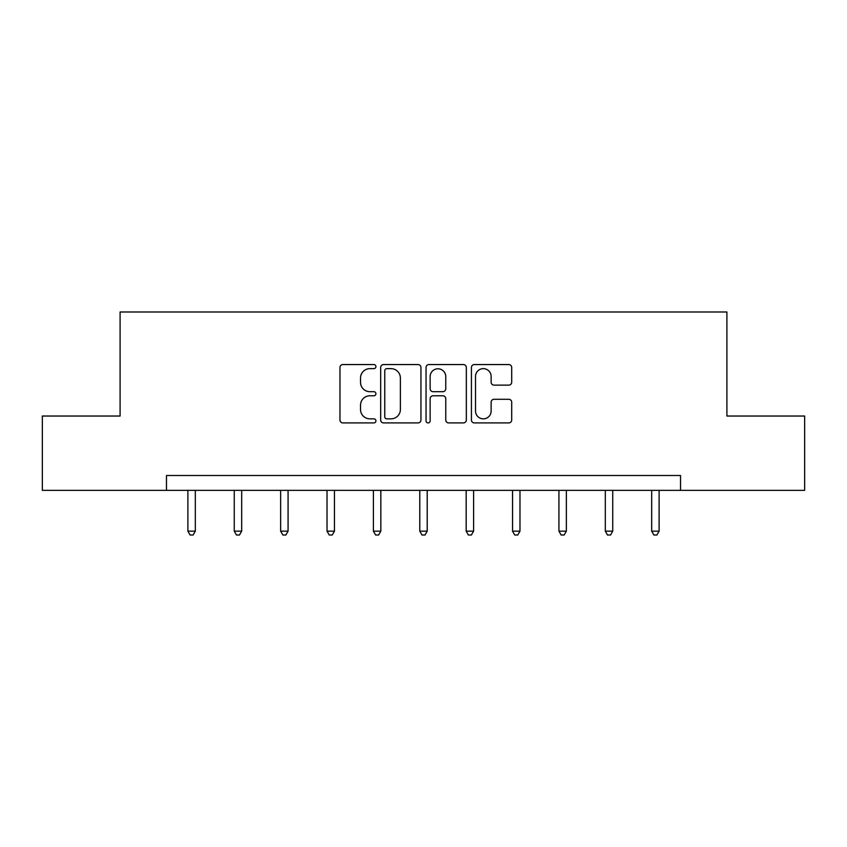 <?xml version="1.0" encoding="UTF-8"?>
<svg xmlns="http://www.w3.org/2000/svg" width="847" height="847" viewBox="0 0 847 847"><rect width="100%" height="100%" fill="white"/><g stroke="black" fill="none" stroke-linecap="round" stroke-linejoin="round"><path stroke-width="1.27" d="M375.93 366.603A2.043 2.043 0 0 0 373.887 364.559L342.887 364.559A2.922 2.922 0 0 0 339.965 367.471L339.965 420.006A2.922 2.922 0 0 0 342.887 422.918L373.887 422.918A2.043 2.043 0 0 0 375.93 420.874A2.043 2.043 0 0 0 373.887 418.842L369.874 418.842A9.338 9.338 0 0 1 360.536 409.503L360.536 405.12A9.338 9.338 0 0 1 369.874 395.782L373.887 395.782A2.043 2.043 0 0 0 375.93 393.739A2.043 2.043 0 0 0 373.887 391.695L369.874 391.695A9.338 9.338 0 0 1 360.536 382.357L360.536 377.984A9.338 9.338 0 0 1 369.874 368.646L373.887 368.646A2.043 2.043 0 0 0 375.93 366.603M508.782 385.131A2.922 2.922 0 0 0 511.704 382.209L511.704 367.471A2.922 2.922 0 0 0 508.782 364.559L474.352 364.559A2.922 2.922 0 0 0 471.43 367.471L471.43 420.006A2.922 2.922 0 0 0 474.352 422.918L508.782 422.918A2.922 2.922 0 0 0 511.704 420.006L511.704 402.198A2.922 2.922 0 0 0 508.782 399.286L494.045 399.286A2.922 2.922 0 0 0 491.133 402.198L491.133 411.028A7.803 7.803 0 0 1 483.33 418.842A7.803 7.803 0 0 1 475.516 411.028L475.516 376.449A7.803 7.803 0 0 1 483.33 368.646A7.803 7.803 0 0 1 491.133 376.449L491.133 382.209A2.922 2.922 0 0 0 494.045 385.131L508.782 385.131M166.478 490.36L42.35 490.36L42.35 416.036L120.094 416.036L120.094 311.982L726.906 311.982L726.906 416.036L804.65 416.036L804.65 490.36L680.522 490.36L680.522 475.495L166.478 475.495L166.478 490.36L680.522 490.36M420.948 367.471A2.922 2.922 0 0 0 418.026 364.559L383.596 364.559A2.922 2.922 0 0 0 380.674 367.471L380.674 420.006A2.922 2.922 0 0 0 383.596 422.918L418.026 422.918A2.922 2.922 0 0 0 420.948 420.006L420.948 367.471M428.974 364.559L463.404 364.559A2.922 2.922 0 0 1 466.326 367.471L466.326 420.006A2.922 2.922 0 0 1 463.404 422.918L448.666 422.918A2.922 2.922 0 0 1 445.755 420.006L445.755 398.704A2.922 2.922 0 0 0 442.833 395.782L433.061 395.782A2.922 2.922 0 0 0 430.138 398.704L430.138 420.874A2.043 2.043 0 0 1 428.095 422.918A2.043 2.043 0 0 1 426.052 420.874L426.052 367.471A2.922 2.922 0 0 1 428.974 364.559M386.804 368.646A2.043 2.043 0 0 0 384.76 370.69L384.76 416.798A2.043 2.043 0 0 0 386.804 418.842L391.039 418.842A9.338 9.338 0 0 0 400.377 409.503L400.377 377.984A9.338 9.338 0 0 0 391.039 368.646L386.804 368.646M445.755 376.597A7.803 7.803 0 0 0 437.941 368.784A7.803 7.803 0 0 0 430.138 376.597L430.138 388.773A2.922 2.922 0 0 0 433.061 391.695L442.833 391.695A2.922 2.922 0 0 0 445.755 388.773L445.755 376.597M187.886 490.36L187.886 531.154L195.318 531.154L195.318 490.36M195.318 531.154L193.084 535.018L190.109 535.018L187.886 531.154M234.259 490.36L234.259 531.154L241.691 531.154L241.691 490.36M241.691 531.154L239.468 535.018L236.493 535.018L234.259 531.154M280.643 490.36L280.643 531.154L288.075 531.154L288.075 490.36M288.075 531.154L285.841 535.018L282.877 535.018L280.643 531.154M327.027 490.36L327.027 531.154L334.459 531.154L334.459 490.36M334.459 531.154L332.225 535.018L329.25 535.018L327.027 531.154M373.4 490.36L373.4 531.154L380.832 531.154L380.832 490.36M380.832 531.154L378.609 535.018L375.634 535.018L373.4 531.154M419.784 490.36L419.784 531.154L427.216 531.154L427.216 490.36M427.216 531.154L424.982 535.018L422.018 535.018L419.784 531.154M466.168 490.36L466.168 531.154L473.6 531.154L473.6 490.36M473.6 531.154L471.366 535.018L468.391 535.018L466.168 531.154M512.541 490.36L512.541 531.154L519.973 531.154L519.973 490.36M519.973 531.154L517.75 535.018L514.775 535.018L512.541 531.154M558.925 490.36L558.925 531.154L566.357 531.154L566.357 490.36M566.357 531.154L564.123 535.018L561.159 535.018L558.925 531.154M605.309 490.36L605.309 531.154L612.741 531.154L612.741 490.36M612.741 531.154L610.507 535.018L607.532 535.018L605.309 531.154M651.682 490.36L651.682 531.154L659.114 531.154L659.114 490.36M659.114 531.154L656.891 535.018L653.916 535.018L651.682 531.154"/></g></svg>
